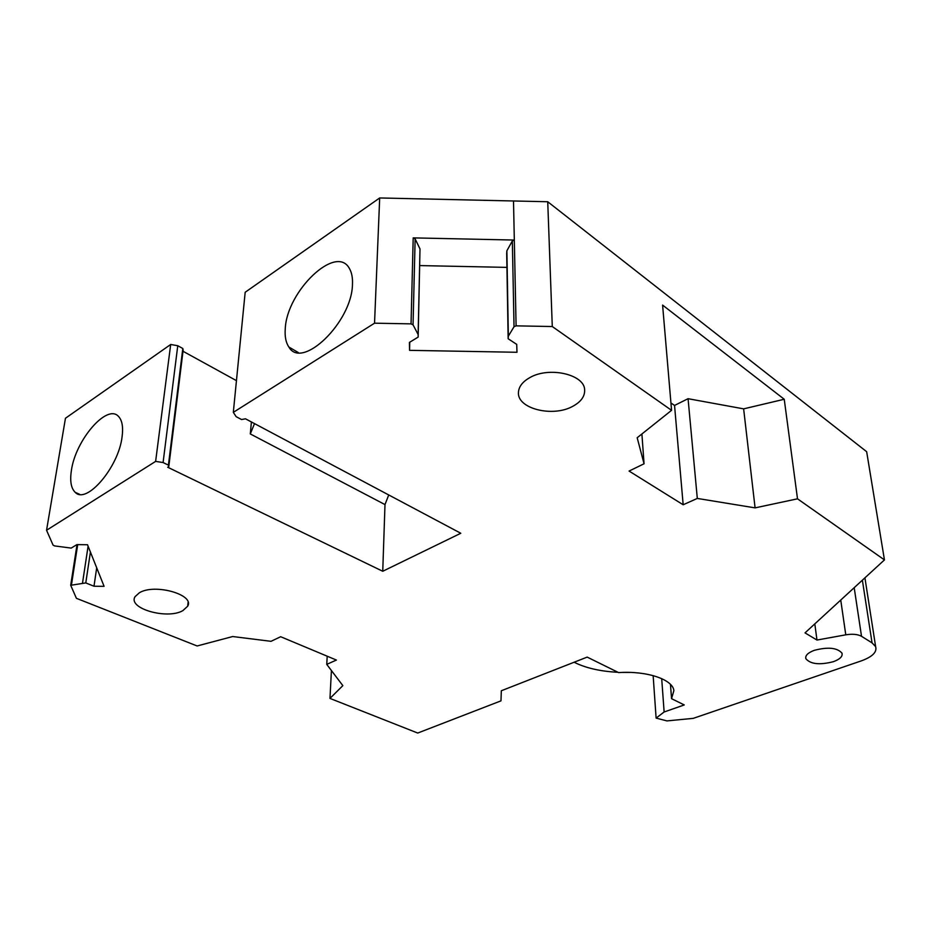 <?xml version="1.0" encoding="UTF-8"?>
<svg xmlns="http://www.w3.org/2000/svg" width="931" height="931" viewBox="0 0 931 931"><rect width="100%" height="100%" fill="white"/><g stroke="black" fill="none" stroke-linecap="round" stroke-linejoin="round"><path stroke-width="1.4" d="M170.687 344.482L65.461 418.252L46.55 530.263L155.628 461.392L170.687 344.482L177.763 345.727L163.088 462.544L155.628 461.392M163.088 462.544L168.418 465.128L168.802 466.547L183.151 350.021L182.802 348.497L177.763 345.727M236.451 380.651L183 351.255M547.731 201.748L552.281 326.537L671.565 410.338L662.593 305.089L784.239 399.259L797.506 498.818L884.45 559.903L866.656 451.698L547.731 201.748L379.685 197.954L245.179 292.253L233.32 412.352L236.171 416.692L241.536 419.532L245.481 418.81L460.798 533.265L382.746 571.262L167.696 467.234L168.802 466.547M864.922 577.837L875.629 646.614C877.2 652.014 872.498 656.751 861.501 660.812L693.234 718.36L666.922 720.908L656.111 718.104L653.143 675.603M656.111 718.104L664.129 711.982L684.262 704.942L671.554 698.681L673.881 690.593C672.729 679.409 646.766 670.657 618.626 672.601L587.182 657.111L501.32 690.755L500.983 700.857L417.716 733.046L329.97 698.413L331.413 670.541M90.412 552.036L85.78 582.922L70.698 585.285L76.412 598.319L197.128 645.974L232.715 636.536L271.037 641.319L280.673 636.723L336.405 660.056L326.758 664.373L342.841 685.635L329.97 698.413M70.698 585.285L77.029 544.612M85.78 582.922L93.996 586.239L104.086 586.344L87.514 544.74L76.912 544.612L71.187 548.091L54.58 545.915L53.067 545.101L46.55 530.263M71.408 470.411C75.492 440.037 107.251 403.181 118.574 416.506C122.194 420.381 123.358 427.166 122.077 436.86C118.609 467.199 86.478 504.742 75.236 492.348C71.059 488.344 69.778 481.036 71.408 470.411M168.418 465.128L182.802 348.497M251.393 421.952L250.299 433.939L384.992 504.59L382.746 571.262M250.299 433.939L254.512 423.617M233.32 412.352L374.541 323.185L379.685 197.954M285.258 328.829C286.678 291.228 336.44 243.34 349.497 268.675C351.778 272.632 352.768 277.857 352.465 284.351C352.023 322.091 301.865 370.375 288.889 347.042C285.887 342.655 284.677 336.591 285.258 328.829M552.281 326.537L516.088 325.85L514.319 240.047L413.201 237.882L411.048 323.872L374.541 323.185M884.45 559.903L805.012 632.882L816.976 640.051L845.779 634.826L840.74 600.053M814.811 623.875L816.976 640.051M875.629 646.614L872.056 642.879L861.524 636.304C857.765 634.255 852.517 633.755 845.779 634.826M797.506 498.818L755.088 507.872L697.307 498.434L683.168 504.765L629.077 471.063L644.054 463.778L637.176 437.745L671.565 410.338M516.088 325.85L514.028 326.723L512.341 240.954L506.883 250.776L506.697 253.453L508.151 338.756L508.349 336.172L514.028 326.723M409.756 342.201L409.559 350.347L516.996 352.279L516.705 344.365L508.151 338.756M409.559 350.347L409.419 342.41L418.147 337.103L419.997 248.938L415.133 238.871L413.201 237.882M411.048 323.872L413.05 324.826L418.124 334.508L418.147 337.103M833.443 661.673C819.641 665.2 810.447 664.187 805.85 658.671C805.117 655.54 807.91 652.771 814.229 650.35C827.95 646.766 837.202 647.697 841.985 653.143C842.834 656.39 839.983 659.229 833.443 661.673M182.883 610.62C167.289 619.86 127.256 608.42 135.123 596.596L139.382 592.756C154.825 583.225 194.986 594.734 187.666 606.232L182.883 610.62M572.891 406.242C552.828 417.67 516.752 408.651 518.462 392.207C518.858 386.609 522.559 381.78 529.599 377.753C548.848 366.197 584.61 374.343 584.645 389.938C584.901 396.385 580.979 401.831 572.891 406.242M664.129 711.982L661.697 678.618M77.704 544.623L71.501 584.575M388.727 494.955L384.992 504.59M413.05 324.826L415.133 238.871M512.341 240.954L514.319 240.047L513.505 200.98M419.706 265.579L506.93 267.383M670.937 402.948L674.544 405.439L688.067 398.701L743.636 408.86L755.088 507.872M784.239 399.259L743.636 408.86M697.307 498.434L688.067 398.701M674.544 405.439L683.168 504.765M644.054 463.778L641.901 433.986M506.883 250.776L508.349 336.172M418.124 334.508L419.997 248.938M96.696 567.817L93.996 586.239M88.096 546.194L82.545 582.887M326.758 664.373L327.2 656.204M670.471 684.39L671.554 698.681M630.066 672.415L622.094 672.438M618.009 672.298C600.309 671.391 585.669 668.027 574.113 662.232M854.192 587.694L861.524 636.304M862.374 580.176L872.056 642.879M79.67 494.338L75.236 492.348M298.351 352.57L288.889 347.042M805.687 657.379L805.85 658.671M188.085 602.404L187.666 606.232"/></g></svg>
